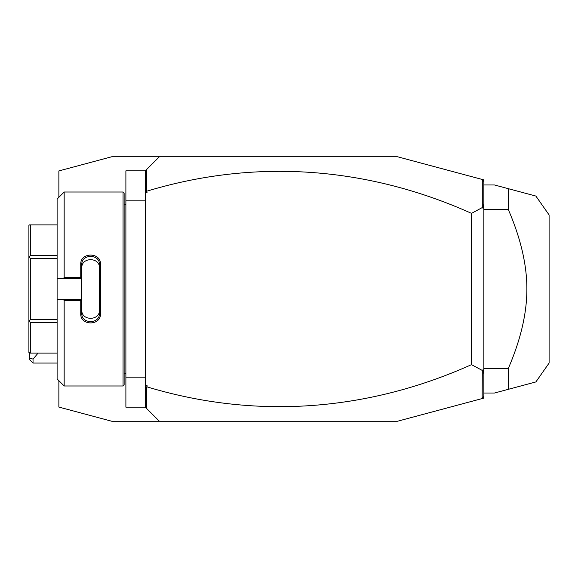 <?xml version="1.0" encoding="UTF-8"?>
<svg xmlns="http://www.w3.org/2000/svg" width="578" height="578" viewBox="0 0 578 578"><rect width="100%" height="100%" fill="white"/><g stroke="black" fill="none" stroke-linecap="round" stroke-linejoin="round"><path stroke-width="0.87" d="M58.877 380.7L58.877 407.078L111.778 421.254L165.005 421.254L159.391 421.254L145.28 407.15L125.888 407.15L125.888 170.85L145.28 170.85L159.391 156.746L165.005 156.746L111.778 156.746L58.877 170.922L58.877 197.3M483.851 181.658L482.153 179.44L483.851 179.895L483.851 398.105L397.447 421.254L159.391 421.254M482.153 179.44L397.447 156.746L159.391 156.746M145.28 200.833L125.888 200.833M145.28 377.167L125.888 377.167M123.063 385.988L124.126 384.926L124.126 193.074L123.063 192.012L123.063 385.988L64.165 385.988L64.165 300.408L62.988 299.231L57.114 299.231L57.114 378.93L64.165 385.988M64.165 277.592L64.165 192.012L57.114 199.07L57.114 278.769L62.988 278.769L64.165 277.592L80.747 277.592L80.747 264.348C80.19 252.008 101.049 252.015 100.493 264.348L100.493 313.652L99.438 313.384L99.438 267.889C100.001 256.972 81.238 256.972 81.801 267.889L81.801 264.616C81.231 253.728 100.008 253.72 99.438 264.616L100.493 264.348M62.988 278.769L81.801 278.769L81.801 299.346L80.747 300.408L64.165 300.408M80.747 277.592L81.801 278.769M81.801 278.654L81.801 264.616L80.747 264.348M100.493 313.652C101.049 325.985 80.183 325.985 80.747 313.652L80.747 300.408M80.747 313.652L81.801 313.384L81.801 299.346M99.438 310.111C100.001 321.028 81.238 321.028 81.801 310.111L81.801 313.384C81.231 324.272 100.008 324.28 99.438 313.384M81.801 299.231L62.988 299.231M57.114 278.769L57.114 299.231M57.114 322.64L30.309 322.64L29.391 321.05L30.309 319.461L30.309 258.539L29.391 256.95L28.9 257.239L28.9 225.471L29.391 224.9L57.114 224.9M57.114 353.1L30.309 353.1L30.309 322.64M57.114 319.461L30.309 319.461M29.391 321.05L28.9 320.761L28.9 257.239M30.309 353.1L28.9 352.529L28.9 320.761M29.391 256.95L30.309 255.36L30.309 224.9M57.114 258.539L30.309 258.539M57.114 255.36L30.309 255.36M145.28 407.15L145.28 170.85M145.28 189.815L145.67 191.621L146.675 190.863L146.675 169.455M146.675 190.863L147.05 192.619L145.28 192.619M147.05 192.619L145.67 191.621M482.29 179.621L482.29 207.56L471.511 213.354A897.771 634.817 90 0 0 147.05 191.123M482.153 398.56L482.29 370.44L471.511 364.646A897.771 634.817 -90 0 1 147.05 386.877L146.675 387.137L145.67 386.379L147.05 385.382L147.05 386.877M146.675 408.545L146.675 387.137M483.851 396.342L482.29 398.379M471.511 364.646L471.511 213.354M482.29 370.44L482.941 369.804L483.851 370.245M483.851 203.723L482.941 208.196L483.851 207.755M482.941 208.196L482.29 207.56M483.851 374.277L482.941 369.804M145.28 385.382L147.05 385.382M145.28 388.185L145.67 386.379M483.851 393.04L494.436 393.04L508.351 389.312L508.351 368.352L483.851 368.352M508.351 368.352C520.72 339.676 526.898 313.225 526.876 289C526.89 264.767 520.72 238.317 508.351 209.648L483.851 209.648M508.351 209.648L508.351 188.688L535.885 196.065L494.436 184.96L483.851 184.96M533.761 382.499L508.351 389.312L535.885 381.935L549.1 363.063L549.1 214.937L535.885 196.065M535.885 381.935L534.592 382.282M33.033 363.063L29.5 359.538L29.5 358.078L33.033 359.104L33.033 363.063L57.114 363.063M29.5 358.078L29.5 353.1M33.033 359.104L38.097 353.1M124.126 204.359L125.888 204.359M64.165 192.012L123.063 192.012M124.126 373.641L125.888 373.641"/></g></svg>

